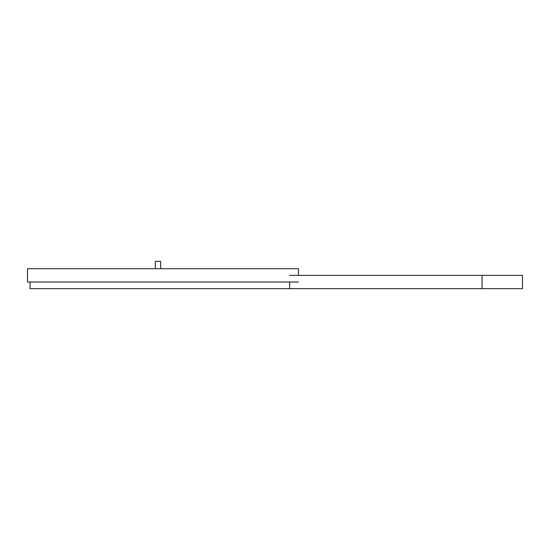 <?xml version="1.0" encoding="UTF-8"?>
<svg xmlns="http://www.w3.org/2000/svg" width="550" height="550" viewBox="0 0 550 550"><rect width="100%" height="100%" fill="white"/><g stroke="black" fill="none" stroke-linecap="round" stroke-linejoin="round"><path stroke-width="0.82" d="M298.485 282.019L27.5 282.019L27.5 268.723L298.485 268.723L298.485 275.371M155.32 268.723L155.32 261.332L160.641 261.332L160.641 268.723M289.63 275.371L482.047 275.371L482.047 288.668L289.63 288.668L289.63 282.019M482.047 288.668L522.5 288.668L522.5 275.371L482.047 275.371M30.051 282.019L30.051 288.668L289.63 288.668"/></g></svg>
